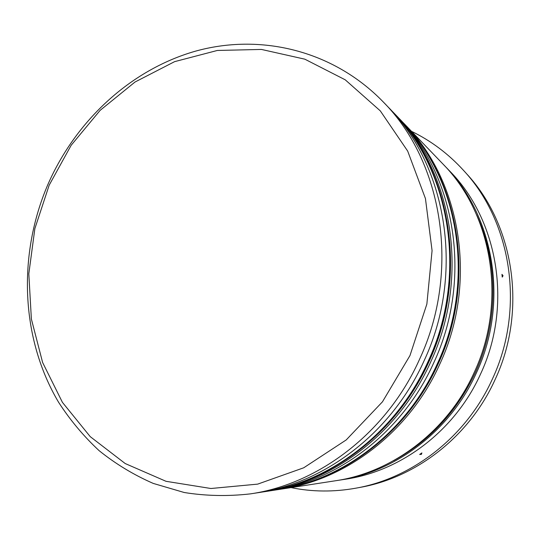<?xml version="1.0" encoding="UTF-8"?>
<svg xmlns="http://www.w3.org/2000/svg" width="540" height="540" viewBox="0 0 540 540"><rect width="100%" height="100%" fill="white"/><g stroke="black" fill="none" stroke-linecap="round" stroke-linejoin="round"><path stroke-width="0.81" d="M409.968 355.57L426.863 304.081L432.074 250.614L425.446 198.565L407.693 151.099L380.288 110.862L345.236 79.819L304.83 59.177L261.441 49.437L217.343 50.463L174.609 61.648L135.034 82.013L100.143 110.342L71.186 145.24L49.167 185.193L34.864 228.602L28.816 273.8L31.374 319.039L42.626 362.515L62.417 402.347L90.234 436.644L125.206 463.543L166.03 481.309L210.931 488.504L257.688 484.124L303.723 467.788L346.235 439.918L382.469 401.8L409.968 355.57M48.006 184.234C75.816 120.906 130.039 70.146 194.704 51.388C259.24 33.082 332.39 49.619 382.975 101.662C442.827 161.608 460.87 271.208 419.432 359.559C386.843 432.331 319.072 483.989 250.385 493.877C227.86 496.442 205.801 495.983 184.201 492.5L153.245 483.415C133.65 474.836 115.594 463.907 99.09 450.637C83.606 436.212 70.106 420.08 58.577 402.246C20.54 338.074 17.698 254.407 48.006 184.234M250.385 493.877L257.621 492.764C325.377 483.003 392.081 432.202 424.13 360.686C464.866 273.861 447.08 166.084 388.051 106.94L382.975 101.662M267.563 491.231L272.369 490.489C338.195 480.992 402.725 431.946 433.667 362.968C472.993 279.241 455.72 175.183 398.392 117.693L395.024 114.19C452.905 172.22 470.347 277.493 430.562 362.225C399.263 432.027 334.024 481.646 267.563 491.231L266.099 491.447M502.234 277.101L503.05 275.731L501.957 274.347L502.234 277.101M443.779 164.909L449.618 170.964C498.224 219.901 512.831 305.613 480.485 374.186C454.997 430.697 401.321 471.096 345.404 479.23L337.088 480.499M411.494 131.321C431.014 140.758 448.369 153.785 463.55 170.404C511.711 222.035 525.285 309.272 492.298 379.229C466.391 436.523 412.763 478.089 356.137 488.126C333.99 492.122 312.296 491.954 291.053 487.607M393.998 113.13L395.024 114.19M403.947 123.478L404.906 124.47C461.153 180.907 478.096 282.623 439.661 364.406C409.421 431.784 346.255 479.723 281.657 489.058L280.287 489.26M404.906 124.47L442.591 163.654C492.426 213.806 507.404 302.022 474.107 372.661C447.876 430.866 392.695 472.446 335.387 480.776L281.657 489.058M444.974 166.138C494.397 215.879 509.247 303.244 476.273 373.181C450.299 430.812 395.624 471.987 338.789 480.249M463.55 170.404L466.499 173.664C514.114 224.721 527.533 310.817 494.978 379.843C469.415 436.367 416.448 477.394 360.464 487.323L356.137 488.126M421.49 454.12L420.032 454.208M419.654 454.464L421.416 454.349L421.882 452.918L419.654 454.464M390.15 109.154L392.276 111.335C450.61 169.803 468.187 276.062 428.031 361.618C396.434 432.101 330.615 482.18 263.642 491.832L264.634 491.683C331.472 482.045 397.143 432.081 428.666 361.773C468.733 276.419 451.183 170.411 392.965 112.05C451.46 170.775 468.848 276.649 428.915 361.766M400.349 119.765L402.334 121.797C459.007 178.646 476.084 281.286 437.299 363.839C406.782 431.851 343.076 480.222 277.992 489.625L278.91 489.476C343.879 480.101 407.444 431.831 437.893 363.98C476.591 281.624 459.547 179.213 402.982 122.472C459.796 179.537 476.699 281.826 438.115 363.974M476.685 214.994C498.589 262.562 498.488 322.596 475.274 372.715C456.84 411.649 429.624 440.957 393.633 460.654M392.276 111.335L392.965 112.05M428.902 361.8C397.454 431.926 331.844 481.964 264.634 491.683M260.631 492.271L263.642 491.832M402.334 121.797L402.982 122.472M438.102 364.007C407.72 431.69 344.21 480.026 278.91 489.476M275.177 490.037L277.992 489.625"/></g></svg>
